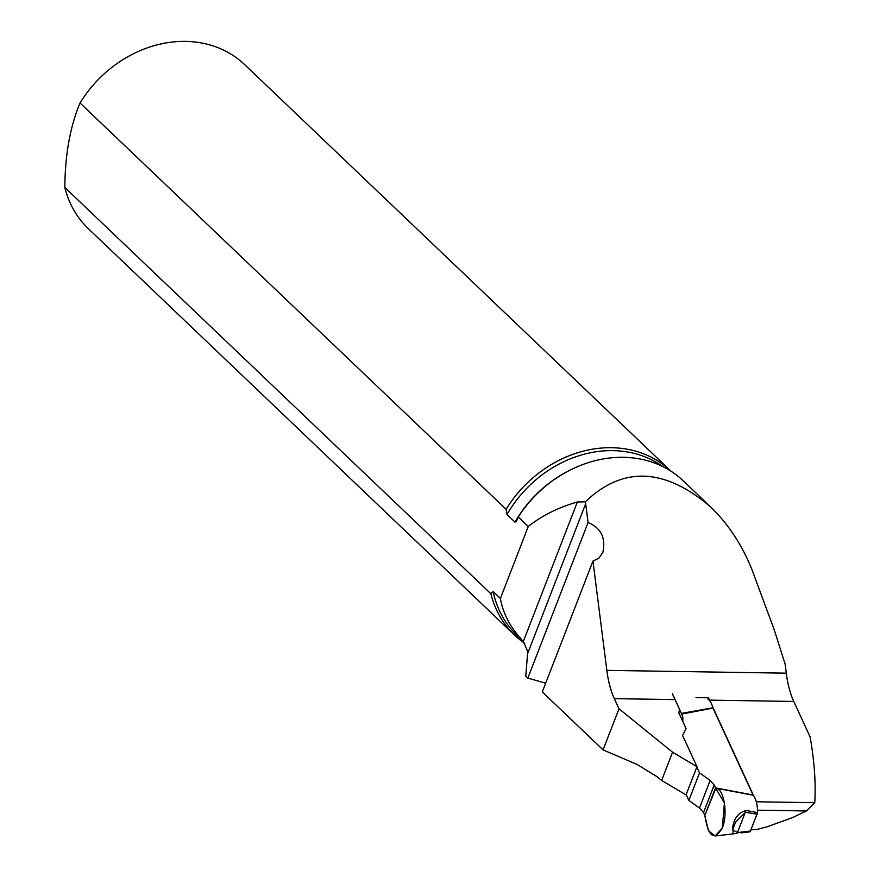 <?xml version="1.0" encoding="UTF-8"?>
<svg xmlns="http://www.w3.org/2000/svg" width="880" height="880" viewBox="0 0 880 880"><rect width="100%" height="100%" fill="white"/><g stroke="black" fill="none" stroke-linecap="round" stroke-linejoin="round"><path stroke-width="1.32" d="M585.684 503.69L588.071 522.544L527.824 678.128L525.789 676.192L527.538 653.84L585.684 503.69L585.31 501.842L577.357 501.985C558.228 507.507 541.86 515.68 528.253 526.515L500.401 598.455C502.656 611.611 508.585 623.964 518.177 635.536L523.314 641.542L577.357 501.985M585.31 501.842C622.864 465.938 664.675 467.676 710.732 507.034C727.87 523.556 741.488 544.093 751.586 568.645L774.191 629.651L785.147 664.202L786.28 673.167A65.417 27.544 90.9 0 0 793.76 701.448L810.172 737.055C814.407 761.618 815.947 783.497 814.759 802.692L806.476 810.953L792.484 817.608L767.305 826.738L756.393 829.62L751.278 829.741M523.314 641.542L527.659 651.365L527.538 653.84M500.401 598.455L493.141 591.536L490.919 593.791A113.289 95.766 133.6 0 0 514.448 635.008A113.289 95.766 133.6 0 0 524.81 643.379M490.919 593.791L64.845 187.473C65.076 154.682 70.147 126.522 80.047 102.993A113.289 95.766 -46.4 0 1 244.75 64.713L670.824 471.031A113.289 95.766 133.6 0 0 506.121 509.311L507.001 514.525L514.965 522.126L516.549 521.136L518.243 516.967L528.253 526.515M514.448 635.008L88.374 228.69A113.289 95.766 -46.4 0 1 64.845 187.473M80.047 102.993L506.121 509.311M661.65 780.439L686.048 794.904L696.971 766.689L672.584 752.224L661.65 780.439L656.942 776.622L637.23 764.522L603.075 749.892L542.3 691.933L592.966 561.099L606.837 670.373A65.417 27.544 -89.1 0 0 614.317 698.654L618.992 708.785L603.075 749.892M527.824 678.128L545.688 683.177M756.415 802.263L756.085 801.086M753.731 795.96L712.47 706.453M710.116 701.327L709.566 700.139A65.417 27.544 -89.1 0 1 708.543 697.796L696.036 697.598M746.009 810.447L737.132 833.36L733.172 833.844L732.71 827.189C734.14 818.235 738.573 812.647 746.009 810.447L757.559 812.636A19.272 8.118 -89.1 0 0 753.137 795.212L712.844 707.784A19.272 8.118 -89.1 0 0 707.971 699.27L708.543 697.796M756.393 829.62L751.355 829.543M806.476 810.953L757.526 810.194M710.732 507.034L683.375 480.942A114.785 97.02 133.6 0 0 518.243 516.967M672.584 752.224L618.992 708.785M696.971 766.689L682.583 735.471L686.059 728.563L678.854 712.976L679.525 709.192L675.103 699.6L614.317 698.654M673.233 695.112A65.417 27.544 -89.1 0 0 675.103 699.6M588.071 522.544C600.963 527.912 605.902 537.823 602.899 552.266L598.917 558.14L592.966 561.099M814.759 802.692L756.404 801.779M749.133 831.897A19.272 8.118 -89.1 0 0 749.606 831.875A19.272 8.118 -89.1 0 0 750.145 831.765L757.559 812.636M703.516 812.581L704.836 815.441L715.506 787.886L714.186 785.026L710.149 780.461L699.534 772.86L688.864 800.415L699.479 808.016L703.516 812.581L714.186 785.026M688.864 800.415L686.18 794.574M682.869 721.666L682.825 716.98L681.351 713.416L712.844 707.784M696.85 767.019L699.534 772.86M753.137 795.212L716.023 788.227M737.176 833.36L715.187 836L722.315 828.003L724.416 802.989L715.506 787.886L717.486 788.447L715.924 788.205M715.187 836L708.444 830.775L704.836 815.441L715.814 788.194C723.943 788.227 728.189 814.253 722.315 828.003C714.186 841.302 708.367 837.111 704.836 815.441M741.334 832.865L750.145 831.765M672.32 693.572L681.351 713.416M750.805 830.962L737.605 832.579L732.633 829.807L733.909 826.551M757.273 814.253L745.481 812.251L735.559 822.184L732.633 829.807M606.837 670.373L786.28 673.167M793.76 701.448L709.566 700.139M662.871 466.62A111.738 94.446 133.6 0 0 507.001 514.525M514.965 522.126A111.738 94.446 -46.4 0 1 568.414 470.976M520.058 637.758A111.738 94.446 -46.4 0 1 518.177 635.536M493.141 591.536A111.738 94.446 133.6 0 0 517.066 635.36L522.181 640.233M752.994 794.992L715.506 787.886M712.943 708.092L681.516 714.12M699.479 808.016L710.149 780.461M733.964 826.408L732.71 827.189M681.857 719.477L682.825 716.98M749.606 831.875L741.048 832.898M734.789 824.241L734.096 826.023M735.581 822.184L733.942 826.474"/></g></svg>
